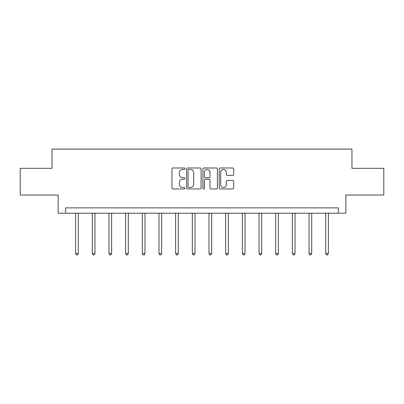 <?xml version="1.0" encoding="UTF-8"?>
<svg xmlns="http://www.w3.org/2000/svg" width="404" height="404" viewBox="0 0 404 404"><rect width="100%" height="100%" fill="white"/><g stroke="black" fill="none" stroke-linecap="round" stroke-linejoin="round"><path stroke-width="0.61" d="M184.901 168.721A0.732 0.732 0 0 0 184.163 167.983L173.018 167.983A1.05 1.05 0 0 0 171.968 169.034L171.968 187.916A1.05 1.05 0 0 0 173.018 188.966L184.163 188.966A0.732 0.732 0 0 0 184.901 188.234A0.732 0.732 0 0 0 184.163 187.496L182.724 187.496A3.358 3.358 0 0 1 179.366 184.143L179.366 182.568A3.358 3.358 0 0 1 182.724 179.209L184.163 179.209A0.732 0.732 0 0 0 184.901 178.477A0.732 0.732 0 0 0 184.163 177.74L182.724 177.74A3.358 3.358 0 0 1 179.366 174.387L179.366 172.811A3.358 3.358 0 0 1 182.724 169.453L184.163 169.453A0.732 0.732 0 0 0 184.901 168.721M232.659 175.381A1.05 1.05 0 0 0 233.709 174.331L233.709 169.034A1.05 1.05 0 0 0 232.659 167.983L220.281 167.983A1.05 1.05 0 0 0 219.231 169.034L219.231 187.916A1.05 1.05 0 0 0 220.281 188.966L232.659 188.966A1.05 1.05 0 0 0 233.709 187.916L233.709 181.517A1.05 1.05 0 0 0 232.659 180.472L227.361 180.472A1.05 1.05 0 0 0 226.311 181.517L226.311 184.694A2.808 2.808 0 0 1 223.508 187.496A2.808 2.808 0 0 1 220.7 184.694L220.7 172.261A2.808 2.808 0 0 1 223.508 169.453A2.808 2.808 0 0 1 226.311 172.261L226.311 174.331A1.05 1.05 0 0 0 227.361 175.381L232.659 175.381M338.375 213.211L345.859 213.211L345.859 195.041L383.8 195.041L383.8 168.322L351.95 168.322L351.95 149.086L52.05 149.086L52.05 168.322L20.2 168.322L20.2 195.041L58.141 195.041L58.141 213.211L338.375 213.211L338.375 207.868L65.625 207.868L65.625 213.211M201.081 169.034A1.05 1.05 0 0 0 200.031 167.983L187.653 167.983A1.05 1.05 0 0 0 186.603 169.034L186.603 187.916A1.05 1.05 0 0 0 187.653 188.966L200.031 188.966A1.05 1.05 0 0 0 201.081 187.916L201.081 169.034M203.969 167.983L216.347 167.983A1.05 1.05 0 0 1 217.397 169.034L217.397 187.916A1.05 1.05 0 0 1 216.347 188.966L211.05 188.966A1.05 1.05 0 0 1 209.999 187.916L209.999 180.26A1.05 1.05 0 0 0 208.949 179.209L205.434 179.209A1.05 1.05 0 0 0 204.389 180.26L204.389 188.234A0.732 0.732 0 0 1 203.651 188.966A0.732 0.732 0 0 1 202.919 188.234L202.919 169.034A1.05 1.05 0 0 1 203.969 167.983M188.809 169.453A0.732 0.732 0 0 0 188.072 170.19L188.072 186.764A0.732 0.732 0 0 0 188.809 187.496L190.329 187.496A3.358 3.358 0 0 0 193.688 184.143L193.688 172.811A3.358 3.358 0 0 0 190.329 169.453L188.809 169.453M209.999 172.311A2.808 2.808 0 0 0 207.191 169.508A2.808 2.808 0 0 0 204.389 172.311L204.389 176.694A1.05 1.05 0 0 0 205.434 177.74L208.949 177.74A1.05 1.05 0 0 0 209.999 176.694L209.999 172.311M75.619 213.211L75.619 253.525L78.29 253.525L78.29 213.211M78.29 253.525L77.487 254.914L76.417 254.914L75.619 253.525M92.289 213.211L92.289 253.525L94.96 253.525L94.96 213.211M94.96 253.525L94.162 254.914L93.092 254.914L92.289 253.525M108.964 213.211L108.964 253.525L111.635 253.525L111.635 213.211M111.635 253.525L110.832 254.914L109.762 254.914L108.964 253.525M125.634 213.211L125.634 253.525L128.305 253.525L128.305 213.211M128.305 253.525L127.507 254.914L126.437 254.914L125.634 253.525M142.309 213.211L142.309 253.525L144.98 253.525L144.98 213.211M144.98 253.525L144.178 254.914L143.112 254.914L142.309 253.525M158.979 213.211L158.979 253.525L161.656 253.525L161.656 213.211M161.656 253.525L160.853 254.914L159.782 254.914L158.979 253.525M175.654 213.211L175.654 253.525L178.326 253.525L178.326 213.211M178.326 253.525L177.523 254.914L176.457 254.914L175.654 253.525M192.329 213.211L192.329 253.525L195.001 253.525L195.001 213.211M195.001 253.525L194.198 254.914L193.127 254.914L192.329 253.525M208.999 213.211L208.999 253.525L211.671 253.525L211.671 213.211M211.671 253.525L210.873 254.914L209.802 254.914L208.999 253.525M225.674 213.211L225.674 253.525L228.346 253.525L228.346 213.211M228.346 253.525L227.543 254.914L226.477 254.914L225.674 253.525M242.344 213.211L242.344 253.525L245.021 253.525L245.021 213.211M245.021 253.525L244.218 254.914L243.147 254.914L242.344 253.525M259.02 213.211L259.02 253.525L261.691 253.525L261.691 213.211M261.691 253.525L260.888 254.914L259.822 254.914L259.02 253.525M275.695 213.211L275.695 253.525L278.366 253.525L278.366 213.211M278.366 253.525L277.563 254.914L276.493 254.914L275.695 253.525M292.365 213.211L292.365 253.525L295.036 253.525L295.036 213.211M295.036 253.525L294.238 254.914L293.168 254.914L292.365 253.525M309.04 213.211L309.04 253.525L311.711 253.525L311.711 213.211M311.711 253.525L310.908 254.914L309.838 254.914L309.04 253.525M325.71 213.211L325.71 253.525L328.381 253.525L328.381 213.211M328.381 253.525L327.583 254.914L326.513 254.914L325.71 253.525"/></g></svg>
